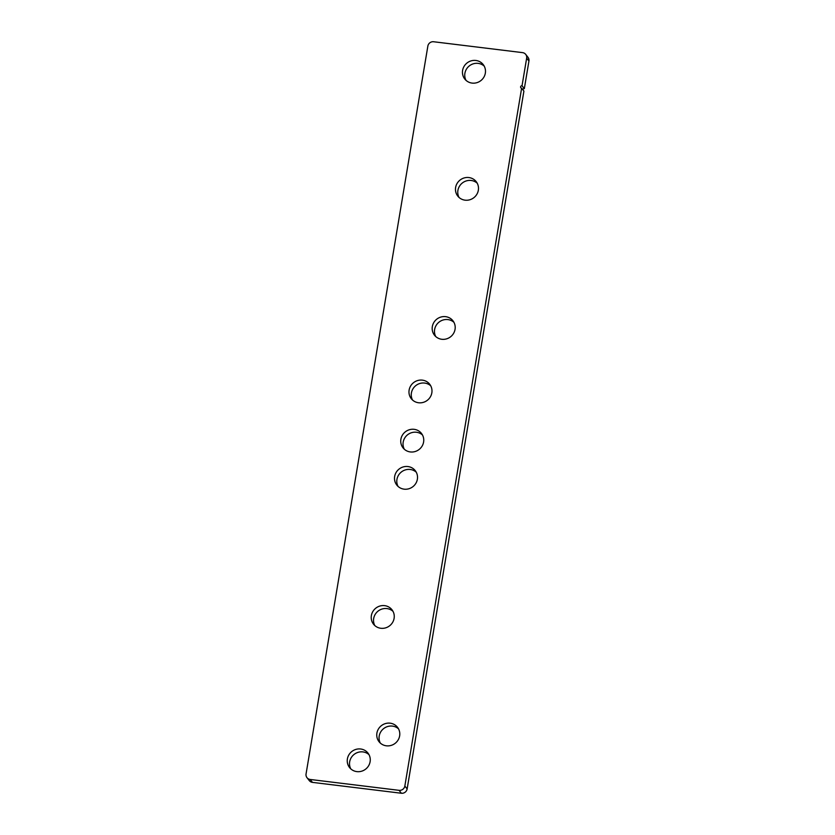 <?xml version="1.0" encoding="UTF-8"?>
<svg xmlns="http://www.w3.org/2000/svg" width="835" height="835" viewBox="0 0 835 835"><rect width="100%" height="100%" fill="white"/><g stroke="black" fill="none" stroke-linecap="round" stroke-linejoin="round"><path stroke-width="1.25" d="M412.521 400.028A11.711 11.199 141.9 0 1 430.703 385.791M422.364 380.144A11.711 11.199 141.9 0 1 430.317 396.949A11.711 11.199 141.9 0 1 411.258 398.671A11.711 11.199 141.9 0 1 422.364 380.144M404.297 449.209A11.711 11.199 141.9 0 1 422.479 434.972M414.139 429.326A11.711 11.199 141.9 0 1 422.082 446.13A11.711 11.199 141.9 0 1 403.023 447.852A11.711 11.199 141.9 0 1 414.139 429.326M350.794 768.889A11.711 11.199 141.9 0 1 368.976 754.642M360.647 748.995A11.711 11.199 141.9 0 1 368.59 765.81A11.711 11.199 141.9 0 1 349.531 767.522A11.711 11.199 141.9 0 1 360.647 748.995M466.024 80.358A11.711 11.199 141.9 0 1 484.206 66.111M475.866 60.464A11.711 11.199 141.9 0 1 483.809 77.279A11.711 11.199 141.9 0 1 464.751 79.001A11.711 11.199 141.9 0 1 475.866 60.464M441.809 339.281A11.711 11.199 -38.1 0 0 452.914 320.755A11.711 11.199 -38.1 0 0 433.856 322.467A11.711 11.199 -38.1 0 0 441.809 339.281M453.927 322.31A11.711 11.199 -38.1 0 0 435.745 336.547M386.375 745.812A11.711 11.199 -38.1 0 0 397.491 727.275A11.711 11.199 -38.1 0 0 378.432 728.997A11.711 11.199 -38.1 0 0 386.375 745.812M398.504 728.83A11.711 11.199 -38.1 0 0 380.322 743.066M465.085 200.17A11.711 11.199 -38.1 0 0 476.2 181.644A11.711 11.199 -38.1 0 0 457.142 183.366A11.711 11.199 -38.1 0 0 465.085 200.17M477.213 183.199A11.711 11.199 -38.1 0 0 459.031 197.436M380.844 628.275A11.711 11.199 -38.1 0 0 391.959 609.738A11.711 11.199 -38.1 0 0 372.901 611.46A11.711 11.199 -38.1 0 0 380.844 628.275M392.972 611.303A11.711 11.199 -38.1 0 0 374.79 625.54M404.119 489.164A11.711 11.199 -38.1 0 0 415.235 470.637A11.711 11.199 -38.1 0 0 396.176 472.359A11.711 11.199 -38.1 0 0 404.119 489.164M416.248 472.192A11.711 11.199 -38.1 0 0 398.065 486.429M407.136 788.939L523.91 91.099L521.635 88.186L404.85 786.027L407.136 788.939A5.093 4.874 141.9 0 1 401.374 793.25L312.457 782.374A5.093 4.874 141.9 0 1 309.274 780.589L306.988 777.677A5.093 4.874 -38.1 0 0 310.182 779.462L312.457 782.374M306.988 777.677A5.093 4.874 -38.1 0 1 306.059 773.941L427.864 46.061A5.093 4.874 -38.1 0 1 433.626 41.75L522.543 52.626A5.093 4.874 -38.1 0 1 526.655 58.147L522.042 85.734A1.273 1.221 -38.1 0 0 520.831 87.738A1.273 1.221 -38.1 0 0 521.635 88.186M525.726 54.411L528.012 57.323A5.093 4.874 141.9 0 1 528.941 61.059L524.328 88.646L522.042 85.734M401.374 793.25L399.088 790.338L310.182 779.462M524.328 88.646A1.273 1.221 -38.1 0 0 522.877 89.773M399.088 790.338A5.093 4.874 -38.1 0 0 404.85 786.027M528.941 61.059L526.655 58.147"/></g></svg>

